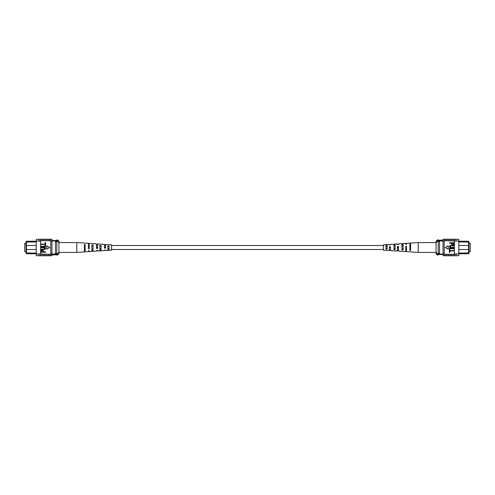 <?xml version="1.0" encoding="UTF-8"?>
<svg xmlns="http://www.w3.org/2000/svg" width="495" height="495" viewBox="0 0 495 495"><rect width="100%" height="100%" fill="white"/><g stroke="black" fill="none" stroke-linecap="round" stroke-linejoin="round"><path stroke-width="0.74" d="M383.402 245.495L111.598 245.495M383.402 249.505L111.598 249.505M26.037 243.286L24.75 243.286L24.75 251.714L26.037 251.714M54.122 240.539L56.133 240.539M36.197 245.495L26.433 245.495L26.433 253.774L26.037 253.31L26.037 241.69L26.433 241.226L35.541 241.226M26.433 241.226L26.433 245.495L26.037 245.897M36.197 241.882L26.037 242.111M35.541 253.774L26.433 253.774M51.981 240.947L56.801 240.947M51.981 240.539L56.801 240.539M51.981 254.053L56.801 254.053M26.037 249.103L26.433 249.505L36.197 249.505M26.037 252.889L36.197 253.118M55.459 254.053L55.459 240.947M55.459 241.616L56.801 241.616L56.801 239.957L57.599 239.957L57.599 241.145L56.801 241.145M57.599 239.957L58.936 241.294L58.936 253.706L57.599 255.043L57.599 253.855L56.801 253.855L56.801 241.616M55.459 253.384L56.801 253.384M57.599 253.855L58.936 252.172M58.936 242.828L57.599 241.145M57.599 255.043L56.801 255.043L56.801 253.855M38.542 255.674L38.876 255.68L38.542 255.674M38.876 239.32L38.542 239.326L38.876 239.32M45.695 255.68L46.901 255.68M38.208 255.68L36.197 255.68L36.197 253.923L46.901 254.176L46.901 255.804L48.374 255.804L48.374 254.325L46.901 254.325M43.022 255.68L44.228 255.68M48.374 255.68L49.574 255.68M48.374 254.325L49.574 254.176L49.574 255.804L50.781 255.804L50.781 253.923L51.981 253.923L51.981 239.32L50.781 239.32M49.574 254.325L50.781 254.325M38.876 254.065L38.876 255.804L40.349 255.804L40.349 254.065M41.549 254.325L41.549 255.804L43.022 255.804L43.022 254.325M44.228 254.325L44.228 255.804L45.695 255.804L45.695 254.325M36.197 253.923L36.197 241.077L40.615 241.077L40.615 253.923M49.574 240.675L49.574 239.196L50.781 239.196L50.781 240.675L41.549 240.675L40.615 241.077M36.197 241.077L36.197 239.32L38.208 239.32M50.781 240.675L50.781 241.077L51.981 241.077M45.695 240.675L45.695 239.196L44.228 239.196L44.228 240.675M43.022 240.675L43.022 239.196L41.549 239.196L41.549 240.675M40.349 241.077L40.349 239.196L38.876 239.196L38.876 241.077M40.349 240.935L38.876 240.935M46.901 240.675L46.901 239.196L48.374 239.196L48.374 240.675M50.781 255.68L51.981 255.68L51.981 253.923M40.349 253.923L38.876 253.923M50.781 253.923L50.781 241.077M45.633 251.85L45.633 252.215L40.949 252.215L41.035 250.569L42.304 250.024L43.746 251.107L43.746 251.85L45.633 251.85M43.195 251.85L43.195 251.083L42.329 250.39L41.493 251.089L41.493 251.85L43.195 251.85M43.647 247.655L40.949 247.655L40.949 247.29L43.64 247.29C44.711 247.135 45.392 247.506 45.689 248.41C45.404 249.319 44.723 249.697 43.64 249.536L40.949 249.536L40.949 249.171L43.647 249.171L45.144 248.434L43.647 247.655M45.633 244.858L45.633 246.677L40.949 246.677L40.949 246.312L45.082 246.312L45.082 244.858L45.633 244.858M45.633 242.606L45.633 244.431L40.949 244.431L40.949 244.066L45.082 244.066L45.082 242.606L45.633 242.606M49.704 247.5L46.808 245.829L46.808 249.171L49.704 247.5M107.861 250.346L111.598 250.148L111.598 244.852L105.652 244.462L105.652 248.106L104.464 248.15L104.464 244.381L97.67 243.942L97.67 248.41L96.482 248.453L96.482 243.862L89.174 243.385L89.174 248.725L88.5 248.75L88.5 243.342L76.775 242.575L76.775 252.425L58.936 252.425M99.879 248.806L101.067 248.768M84.422 249.294L85.097 249.276M91.897 249.059L93.085 249.022M107.861 248.54L109.055 248.502M105.652 247.679L105.652 247.321L104.464 247.296L104.464 247.704L105.652 247.679M97.67 247.853L97.67 247.147L96.482 247.123L96.482 247.877L97.67 247.853M88.5 246.956L89.174 246.974M88.5 245.081L89.174 245.093M96.482 245.248L97.67 245.273M104.464 245.415L105.652 245.446M105.652 250.043L104.464 250.111M97.67 250.482L96.482 250.544M76.775 252.425L84.422 251.924L84.422 244.518L85.097 244.555L85.097 251.881L88.5 251.658L88.5 250.984M88.5 244.369L89.174 244.394M96.482 244.666L97.67 244.716M104.464 244.969L105.652 245.019M96.482 250.334L96.482 251.138L93.085 251.361L93.085 245.006L91.897 244.938L91.897 251.435L89.174 251.615L89.174 250.606L88.5 250.631M97.67 250.284L97.67 251.058L99.879 250.916L99.879 245.396L101.067 245.464L101.067 250.841L104.464 250.619L104.464 250.031M105.652 249.981L105.652 250.538L107.861 250.396L107.861 245.867L109.055 245.935L109.055 250.315M84.422 251.695L85.097 251.652M91.897 251.268L93.085 251.2M99.879 250.81L101.067 250.742M89.174 248.026L88.5 248.044M84.422 250.507L85.097 250.482M85.097 245.724L84.422 245.706M91.897 250.266L93.085 250.229M93.085 245.978L91.897 245.941M99.879 250.012L101.067 249.975M101.067 246.232L99.879 246.194M107.861 249.746L109.055 249.709M109.055 246.498L107.861 246.46M468.963 251.714L470.25 251.714L470.25 243.286L468.963 243.286M440.878 254.461L438.867 254.461M458.803 249.505L468.567 249.505L468.567 241.226L468.963 241.69L468.963 253.31L468.567 253.774L459.459 253.774M468.567 253.774L468.567 249.505L468.963 249.103M458.803 253.118L468.963 252.889M459.459 241.226L468.567 241.226M443.019 254.053L438.199 254.053M443.019 254.461L438.199 254.461M443.019 240.947L438.199 240.947M468.963 245.897L468.567 245.495L458.803 245.495M468.963 242.111L458.803 241.882M439.541 240.947L439.541 254.053M439.541 253.384L438.199 253.384L438.199 255.043L437.401 255.043L437.401 253.855L438.199 253.855M437.401 255.043L436.064 253.706L436.064 241.294L437.401 239.957L437.401 241.145L438.199 241.145L438.199 253.384M439.541 241.616L438.199 241.616M437.401 241.145L436.064 242.828M436.064 252.172L437.401 253.855M437.401 239.957L438.199 239.957L438.199 241.145M456.458 239.326L456.124 239.32L456.458 239.326M456.124 255.68L456.458 255.674L456.124 255.68M449.305 239.32L448.099 239.32M456.792 239.32L458.803 239.32L458.803 241.077L448.099 240.824L448.099 239.196L446.626 239.196L446.626 240.675L448.099 240.675M451.978 239.32L450.772 239.32M446.626 239.32L445.426 239.32M446.626 240.675L445.426 240.824L445.426 239.196L444.219 239.196L444.219 241.077L443.019 241.077L443.019 255.68L444.219 255.68M445.426 240.675L444.219 240.675M456.124 240.935L456.124 239.196L454.651 239.196L454.651 240.935M453.451 240.675L453.451 239.196L451.978 239.196L451.978 240.675M450.772 240.675L450.772 239.196L449.305 239.196L449.305 240.675M458.803 241.077L458.803 253.923L454.385 253.923L454.385 241.077M445.426 254.325L445.426 255.804L444.219 255.804L444.219 254.325L453.451 254.325L454.385 253.923M458.803 253.923L458.803 255.68L456.792 255.68M444.219 254.325L444.219 253.923L443.019 253.923M449.305 254.325L449.305 255.804L450.772 255.804L450.772 254.325M451.978 254.325L451.978 255.804L453.451 255.804L453.451 254.325M454.651 253.923L454.651 255.804L456.124 255.804L456.124 253.923M454.651 254.065L456.124 254.065M448.099 254.325L448.099 255.804L446.626 255.804L446.626 254.325M444.219 239.32L443.019 239.32L443.019 241.077M454.651 241.077L456.124 241.077M444.219 241.077L444.219 253.923M449.367 243.15L449.367 242.785L454.051 242.785L453.964 244.431L452.696 244.976L451.254 243.893L451.254 243.15L449.367 243.15M451.805 243.15L451.805 243.917L452.671 244.61L453.507 243.911L453.507 243.15L451.805 243.15M451.353 247.345L454.051 247.345L454.051 247.71L451.36 247.71C450.289 247.865 449.608 247.494 449.312 246.59C449.596 245.681 450.277 245.303 451.36 245.464L454.051 245.464L454.051 245.829L451.353 245.829L449.856 246.566L451.353 247.345M449.367 250.142L449.367 248.323L454.051 248.323L454.051 248.688L449.918 248.688L449.918 250.142L449.367 250.142M449.367 252.394L449.367 250.569L454.051 250.569L454.051 250.934L449.918 250.934L449.918 252.394L449.367 252.394M445.296 247.5L448.192 249.171L448.192 245.829L445.296 247.5M387.139 244.654L383.402 244.852L383.402 250.148L389.348 250.538L389.348 246.894L390.536 246.85L390.536 250.619L397.33 251.058L397.33 246.59L398.518 246.547L398.518 251.138L405.826 251.615L405.826 246.275L406.5 246.25L406.5 251.658L418.226 252.425L418.226 242.575L436.064 242.575M395.121 246.194L393.933 246.232M410.578 245.706L409.903 245.724M403.103 245.941L401.915 245.978M387.139 246.46L385.945 246.498M389.348 247.321L389.348 247.679L390.536 247.704L390.536 247.296L389.348 247.321M397.33 247.147L397.33 247.853L398.518 247.877L398.518 247.123L397.33 247.147M406.5 248.044L405.826 248.026M406.5 249.919L405.826 249.907M398.518 249.752L397.33 249.728M390.536 249.585L389.348 249.554M389.348 244.957L390.536 244.889M397.33 244.518L398.518 244.456M418.226 242.575L410.578 243.076L410.578 250.482L409.903 250.445L409.903 243.119L406.5 243.342L406.5 244.016M406.5 250.631L405.826 250.606M398.518 250.334L397.33 250.284M390.536 250.031L389.348 249.981M398.518 244.666L398.518 243.862L401.915 243.639L401.915 249.994L403.103 250.062L403.103 243.565L405.826 243.385L405.826 244.394L406.5 244.369M397.33 244.716L397.33 243.942L395.121 244.085L395.121 249.604L393.933 249.536L393.933 244.159L390.536 244.381L390.536 244.969M389.348 245.019L389.348 244.462L387.139 244.604L387.139 249.133L385.945 249.065L385.945 244.685M410.578 243.305L409.903 243.348M403.103 243.732L401.915 243.8M395.121 244.19L393.933 244.258M405.826 246.974L406.5 246.956M410.578 244.493L409.903 244.518M409.903 249.276L410.578 249.294M403.103 244.734L401.915 244.771M401.915 249.022L403.103 249.059M395.121 244.988L393.933 245.025M393.933 248.768L395.121 248.806M387.139 245.254L385.945 245.291M385.945 248.502L387.139 248.54M51.981 254.857L56.801 254.857M40.349 239.32L41.549 239.32M40.349 255.68L41.549 255.68M48.374 239.32L49.574 239.32M43.022 239.32L44.228 239.32M45.695 239.32L46.901 239.32M76.775 242.575L58.936 242.575M443.019 240.143L438.199 240.143M454.651 255.68L453.451 255.68M454.651 239.32L453.451 239.32M446.626 255.68L445.426 255.68M451.978 255.68L450.772 255.68M449.305 255.68L448.099 255.68M418.226 252.425L436.064 252.425"/></g></svg>
